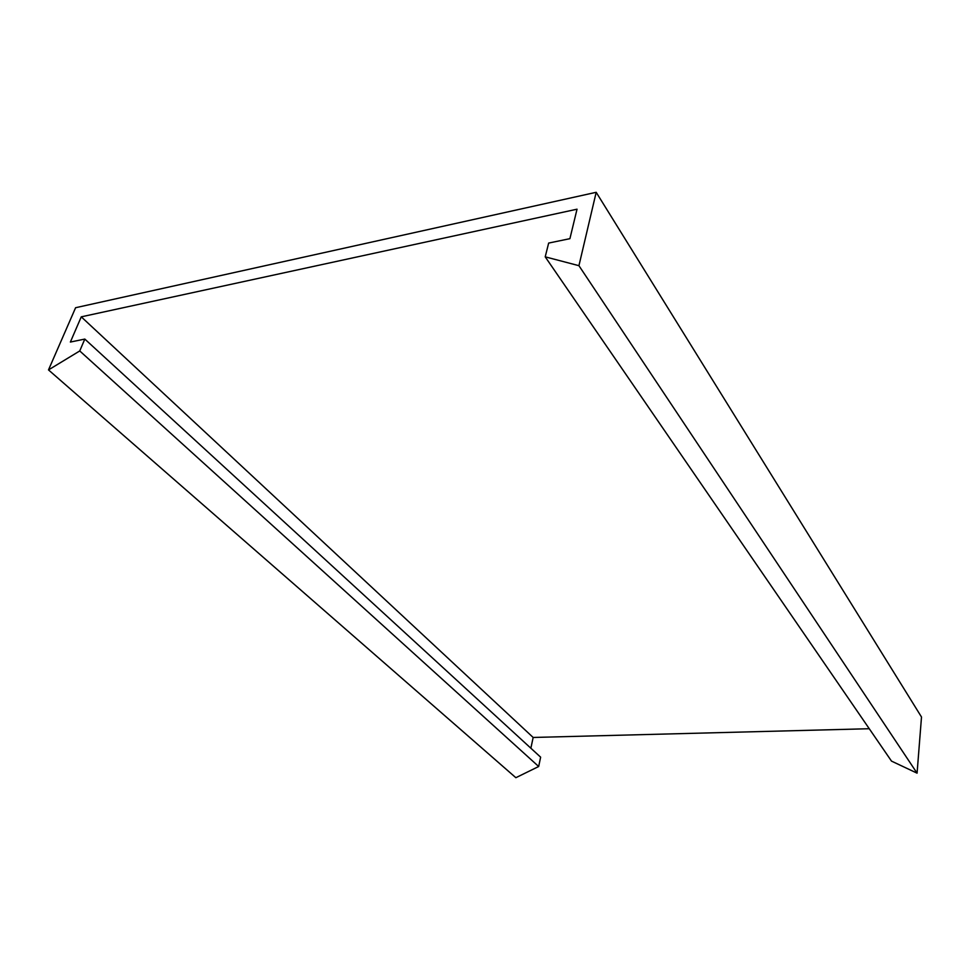 <?xml version="1.0" encoding="UTF-8"?>
<svg xmlns="http://www.w3.org/2000/svg" width="970" height="970" viewBox="0 0 970 970"><rect width="100%" height="100%" fill="white"/><g stroke="black" fill="none" stroke-linecap="round" stroke-linejoin="round"><path stroke-width="1.45" d="M596.186 192.302L75.599 307.72L48.5 369.909L79.746 350.946L84.814 339.076L70.373 342.058L81.262 316.838L577.029 209.193L569.911 238.668L548.656 243.07L545.213 256.844L578.932 265.683L596.186 192.302L921.5 717.024L917.074 773.163L578.932 265.683M917.074 773.163L891.503 761.111L545.213 256.844M530.869 748.222L533.16 737.467L81.262 316.838M533.16 737.467L869.265 728.725M48.5 369.909L515.858 777.697L538.677 766.506L540.63 757.17L84.814 339.076M538.677 766.506L79.746 350.946"/></g></svg>
